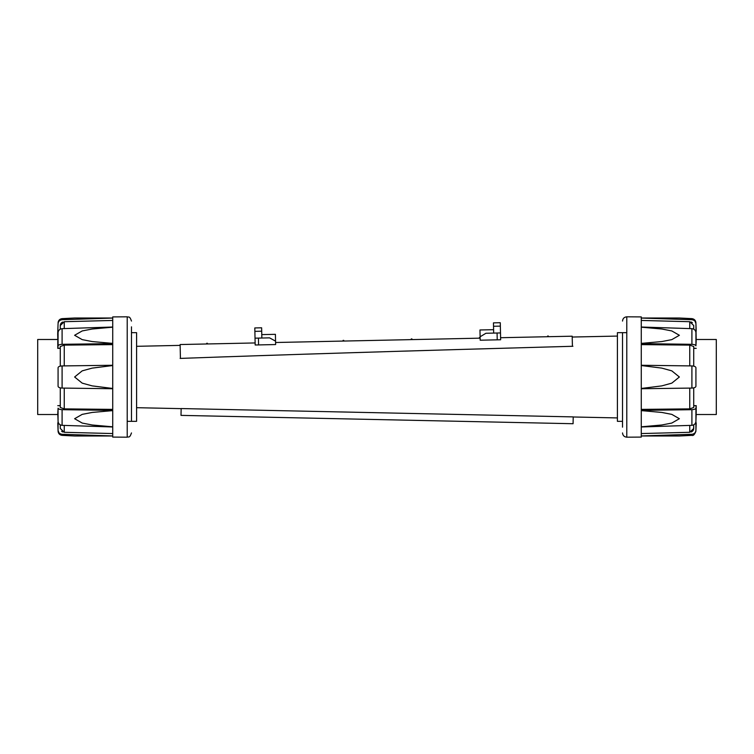 <?xml version="1.0" encoding="UTF-8"?>
<svg xmlns="http://www.w3.org/2000/svg" width="754" height="754" viewBox="0 0 754 754"><rect width="100%" height="100%" fill="white"/><g stroke="black" fill="none" stroke-linecap="round" stroke-linejoin="round"><path stroke-width="1.13" d="M626.791 332.665L617.413 332.665L617.413 421.335L622.521 421.335L622.521 427.169L622.521 332.665M695.923 413.164L695.923 421.411C695.659 423.701 694.321 425.011 691.908 425.341L641.277 426.971L641.277 435.944L691.908 434.295L691.908 435.36L679.382 435.991L641.277 435.991L641.277 437.094L626.791 437.188L626.791 316.812L641.277 316.906L641.277 318.009L679.382 318.009L691.908 318.64L691.908 319.705L641.277 318.056L641.277 327.029L691.908 328.659C694.321 328.989 695.659 330.299 695.923 332.589L695.923 340.836M641.277 343.39L661.786 341.562L671.795 339.63L679.382 335.285L671.795 330.94L661.786 329.008L641.277 327.179L641.277 343.39M696.206 340.638L695.923 345.813C695.659 344.974 694.321 344.474 691.908 344.314L641.277 343.617L641.277 365.266L691.908 365.926C694.321 366.048 695.659 366.623 695.923 367.65L695.923 386.35C695.659 387.377 694.321 387.952 691.908 388.074L641.277 388.734L641.277 410.383L691.908 409.686C694.321 409.526 695.659 409.026 695.923 408.187L696.244 405.652L693.727 405.652L693.727 387.858L693.727 407.48L693.727 405.775L696.206 405.775L696.206 413.362M679.382 377L671.795 370.855L661.786 368.112L641.277 365.539L641.277 388.461L661.786 385.888L671.795 383.145L679.382 377M695.97 420.138L696.168 414.512L716.3 414.512L716.3 339.488L696.168 339.488L695.923 323.551C695.659 321.327 694.321 320.045 691.908 319.705M693.614 320.139L694.151 320.45M695.169 321.421L695.923 323.551L696.206 331.081C696.338 334.748 696.338 334.748 696.206 331.081L695.565 331.081M641.277 426.821L661.786 424.992L671.795 423.06L679.382 418.715L671.795 414.37L661.786 412.438L641.277 410.61L641.277 426.821M691.908 434.295C694.321 433.955 695.659 432.673 695.923 430.449L696.206 422.919C696.338 419.252 696.338 419.252 696.206 422.919C696.338 419.252 696.338 419.252 696.206 422.919L695.565 422.919M695.527 431.995L694.981 432.815M693.727 348.348L696.244 348.348L693.727 348.225L693.727 346.52L693.727 366.142L693.727 348.225M641.277 409.384L689.75 408.885L693.727 407.48M641.277 433.559L689.75 432.296L693.727 428.461L693.727 424.841L693.605 429.412M693.35 430.082L692.785 430.911M692.389 431.297L691.239 431.985M693.727 346.52L689.75 345.115L641.277 344.616M693.727 329.159L693.727 325.539L689.75 321.704L641.277 320.441M691.098 321.958L692.398 322.703M58.03 420.138L57.832 414.512L37.7 414.512L37.7 339.488L58.077 339.488M127.209 421.335L136.587 421.335L136.587 332.665L131.479 332.665L131.479 326.831L131.479 421.335M112.723 327.179L92.214 329.008L82.205 330.94L74.618 335.285L82.205 339.63L92.214 341.562L112.723 343.39L112.723 327.179M58.077 340.836L58.077 332.589C58.341 330.299 59.679 328.989 62.092 328.659L112.723 327.029L112.723 318.056L62.092 319.705L62.092 318.64L74.618 318.009L112.723 318.009L112.723 316.906L127.209 316.812C128.51 317.632 129.49 315.285 131.479 321.072M112.723 377L112.723 365.539L92.214 368.112L82.205 370.855L74.618 377L82.205 383.145L92.214 385.888L112.723 388.461L112.723 365.539M57.794 413.362L58.077 408.187C58.341 409.026 59.679 409.526 62.092 409.686L112.723 410.383L112.723 388.734L62.092 388.074C59.679 387.952 58.341 387.377 58.077 386.35L58.077 367.65C58.341 366.623 59.679 366.048 62.092 365.926L112.723 365.266L112.723 343.617L62.092 344.314C59.679 344.474 58.341 344.974 58.077 345.813L57.756 348.348L60.273 348.348L60.273 366.142L60.273 346.52L60.273 348.225L57.794 348.225L57.794 340.638M58.473 322.005L59.019 321.185M62.092 319.705C59.679 320.045 58.341 321.327 58.077 323.551L57.794 331.081C57.662 334.748 57.662 334.748 57.794 331.081L58.435 331.081M58.077 323.551L57.709 333.372M58.831 432.579L58.077 430.449C58.341 432.673 59.679 433.955 62.092 434.295L112.723 435.944L112.723 426.971L62.092 425.341C59.679 425.011 58.341 423.701 58.077 421.411L57.794 413.164M112.723 410.61L92.214 412.438L82.205 414.37L74.618 418.715L82.205 423.06L92.214 424.992L112.723 426.821L112.723 410.61M127.209 316.812L127.209 437.188L112.723 437.094L112.723 435.991L74.618 435.991L62.092 435.36L62.092 434.295M60.273 407.48L60.273 387.858L60.273 405.652L57.756 405.652L60.273 405.775L60.273 407.48L64.25 408.885L112.723 409.384M60.386 433.861L59.849 433.55M58.435 422.919L57.794 422.919C57.662 419.252 57.662 419.252 57.794 422.919L58.077 431.26L58.077 420.138M57.69 333.862L57.832 339.488M62.902 432.042L61.602 431.297M60.273 428.461L60.273 424.841L60.273 428.461L64.25 432.296L112.723 433.559M112.723 365.266L112.723 343.617M112.723 344.616L64.25 345.115L60.273 346.52M112.723 320.441L64.25 321.704L60.273 325.539L60.395 324.588M60.65 323.918L61.215 323.089M61.611 322.703L62.761 322.015M60.273 325.539L60.273 329.159L60.273 325.539M261.845 338.028L261.629 327.802L254.805 327.943L255.022 338.169L269.574 337.858L275.559 341.147L275.408 334.324L261.77 334.616M180.423 358.404L180.121 344.54L255.125 342.947L255.097 341.581M275.559 341.147L275.625 344.55L255.172 344.993L255.022 338.169M573.078 423.72L573.219 416.896L181.158 408.555L181.007 415.379L573.078 423.72M180.121 358.414C278.565 354.842 409.497 350.798 572.917 346.274M500.345 326.133L493.531 326.275L493.455 322.863L500.279 322.721L493.455 322.863L500.279 322.721L500.496 332.948L485.944 333.259L480.109 336.793L480.185 340.205L500.637 339.762L500.496 332.948L500.599 337.717L572.192 336.199L572.409 346.293M275.587 342.505L480.138 338.16M411.269 339.62L411.26 338.942L411.938 338.923L411.957 339.611M547.64 336.718L547.63 336.039L548.309 336.02L548.328 336.708M479.459 338.169L479.44 337.49L480.128 337.472M343.089 341.072L343.07 340.393L343.758 340.374L343.767 341.053M206.719 343.975L206.7 343.296L207.388 343.277L207.397 343.956M493.531 326.275L493.672 333.089M480.109 336.793L479.968 329.969L493.606 329.687M691.908 328.659L691.908 344.314M691.908 365.926L691.908 388.074M695.923 367.65L695.923 386.35M691.908 409.686L691.908 425.341M695.923 430.449L695.923 420.138M695.923 408.187L695.923 421.411M695.923 332.589L695.923 345.813M689.75 425.454L689.75 432.296M689.75 388.112L689.75 408.885M689.75 345.115L689.75 365.888M689.75 321.704L689.75 328.546M62.092 388.074L62.092 365.926M62.092 344.314L62.092 328.659M58.077 386.35L58.077 367.65M58.077 345.813L58.077 332.589M62.092 425.341L62.092 409.686M58.077 421.411L58.077 408.187M64.25 432.296L64.25 425.454M64.25 408.885L64.25 388.112M64.25 365.888L64.25 345.115M64.25 328.546L64.25 321.704M254.88 331.355L261.704 331.204M254.805 327.943L261.629 327.802L254.805 327.943M258.584 344.917L258.433 338.094M497.225 339.837L497.084 333.023M626.791 316.812C624.199 317.066 622.776 318.49 622.521 321.072M695.923 322.74C695.631 320.346 694.293 318.98 691.908 318.64M691.908 435.36C693.218 436.001 694.557 434.634 695.923 431.26M626.791 437.188C624.199 436.934 622.776 435.51 622.521 432.928M58.077 322.74C58.369 320.346 59.707 318.98 62.092 318.64M62.092 435.36C59.707 435.02 58.369 433.663 58.077 431.26M127.209 437.188C128.51 436.368 129.49 438.715 131.479 432.928M136.587 407.688L181.158 408.64M573.219 416.981L617.413 417.923M136.587 346.312L180.14 345.379M572.211 337.038L617.413 336.077"/></g></svg>

